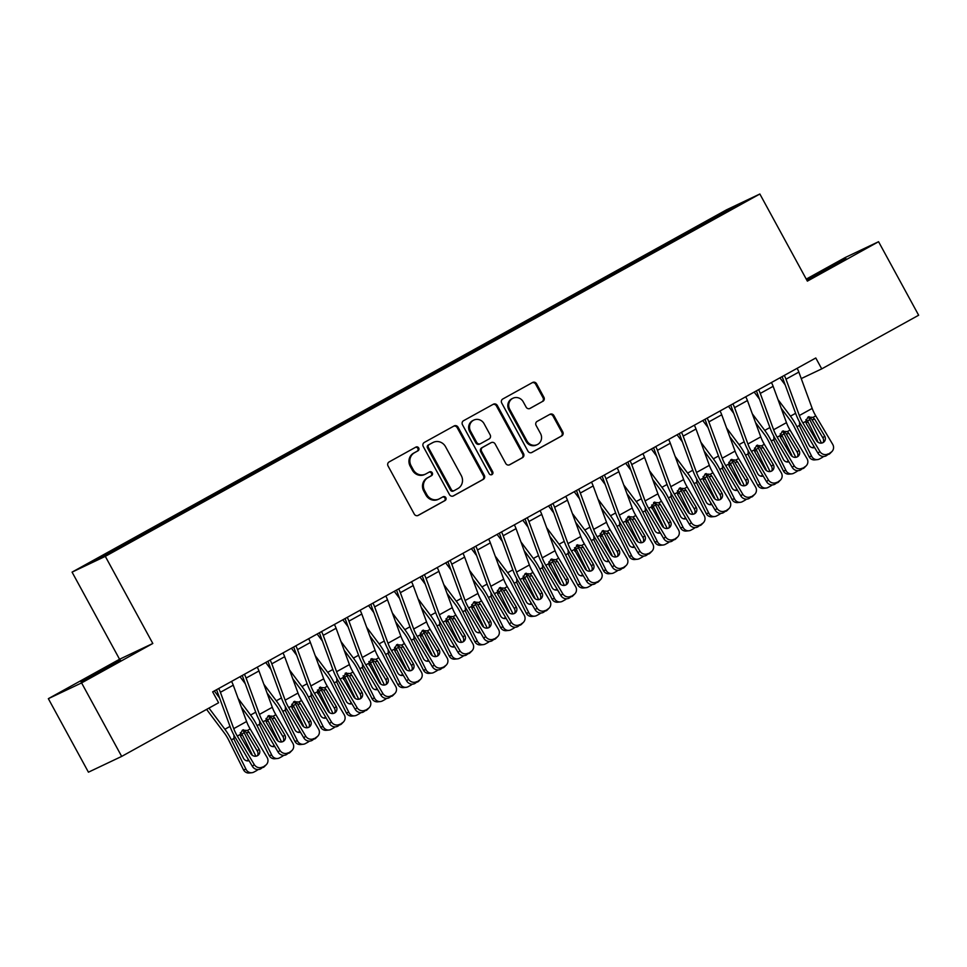 <?xml version="1.0" encoding="UTF-8"?>
<svg xmlns="http://www.w3.org/2000/svg" width="967" height="967" viewBox="0 0 967 967"><rect width="100%" height="100%" fill="white"/><g stroke="black" fill="none" stroke-linecap="round" stroke-linejoin="round"><path stroke-width="1.45" d="M418.711 447.975A2.127 2.019 64.6 0 0 415.931 447.08L389.121 461.924A3.046 2.889 64.6 0 0 388.057 465.985L414.275 514.093A3.046 2.889 64.6 0 0 418.264 515.375L445.074 500.531A2.127 2.019 64.6 0 0 445.823 497.679A2.127 2.019 64.6 0 0 443.031 496.784L439.562 498.706A9.743 9.223 64.6 0 1 426.822 494.62L424.634 490.62A9.743 9.223 64.6 0 1 428.055 477.589L431.524 475.667A2.127 2.019 64.6 0 0 432.273 472.827A2.127 2.019 64.6 0 0 429.481 471.932L426.012 473.854A9.743 9.223 64.6 0 1 413.272 469.769L411.084 465.756A9.743 9.223 64.6 0 1 414.505 452.737L417.974 450.815A2.127 2.019 64.6 0 0 418.711 447.975M425.528 474.108L424.622 474.531A9.743 9.223 64.6 0 1 412.377 470.192L410.189 466.191A9.743 9.223 64.6 0 1 413.598 453.16L417.067 451.238A2.127 2.019 64.6 0 0 415.484 447.322M417.72 515.592L444.179 500.954A2.127 2.019 64.6 0 0 442.584 497.038M439.078 498.96L438.172 499.383A9.743 9.223 64.6 0 1 425.927 495.056L423.739 491.043A9.743 9.223 64.6 0 1 427.148 478.024L430.617 476.102A2.127 2.019 64.6 0 0 429.034 472.174M542.85 401.341A3.046 2.889 64.6 0 0 543.913 397.28L536.564 383.778A3.046 2.889 64.6 0 0 532.575 382.497L502.804 398.984A3.046 2.889 64.6 0 0 501.74 403.058L527.958 451.166A3.046 2.889 64.6 0 0 531.947 452.435L561.718 435.948A3.046 2.889 64.6 0 0 562.782 431.886L553.898 415.58A3.046 2.889 64.6 0 0 549.921 414.311L537.181 421.358A3.046 2.889 64.6 0 0 536.105 425.432L540.517 433.518A8.147 7.712 64.6 0 1 537.253 444.615A8.147 7.712 64.6 0 1 527.015 440.988L509.754 409.319A8.147 7.712 64.6 0 1 513.006 398.223A8.147 7.712 64.6 0 1 523.244 401.849L526.133 407.119A3.046 2.889 64.6 0 0 530.109 408.4L541.955 401.764A3.046 2.889 64.6 0 0 543.019 397.703L535.658 384.201A3.046 2.889 64.6 0 0 532.213 382.702M815.785 357.983L212.655 691.864L218.602 702.755L121.673 756.412L81.591 682.907L152.81 643.478L105.306 556.351L759.857 194.004L807.36 281.131L878.568 241.714L918.65 315.23L821.732 368.874L815.785 357.983M458.08 427.221A3.046 2.889 64.6 0 0 454.103 425.951L424.32 442.427A3.046 2.889 64.6 0 0 423.256 446.5L449.486 494.608A3.046 2.889 64.6 0 0 453.463 495.878L483.246 479.402A3.046 2.889 64.6 0 0 484.31 475.329L458.08 427.221L457.186 427.644A3.046 2.889 64.6 0 0 453.741 426.145M463.556 420.705L493.339 404.23A3.046 2.889 64.6 0 1 497.316 405.499L523.546 453.608A3.046 2.889 64.6 0 1 522.482 457.681L509.742 464.728A3.046 2.889 64.6 0 1 505.753 463.459L495.116 443.95A3.046 2.889 64.6 0 0 491.139 442.668L482.69 447.346A3.046 2.889 64.6 0 0 481.614 451.42L492.699 471.727A2.127 2.019 64.6 0 1 491.84 474.628A2.127 2.019 64.6 0 1 489.157 473.685L462.492 424.779A3.046 2.889 64.6 0 1 463.556 420.705M105.306 556.351L72.066 572.126L726.604 209.779L759.857 194.004M131.331 541.182L130.763 540.142L90.245 562.818L104.085 556.255L135.549 539.09L713.428 219.195M130.763 540.142L144.24 532.938L145.123 533.796M157.041 526.942L156.473 525.903L144.24 532.938M156.473 525.903L169.95 518.699L170.833 519.557M182.751 512.715L182.183 511.676L169.95 518.699M182.183 511.676L195.648 504.472L196.543 505.33M208.449 498.476L207.893 497.449L195.648 504.472M207.893 497.449L221.358 490.245L222.253 491.091M234.159 484.249L233.603 483.21L221.358 490.245M233.603 483.21L247.069 476.006L247.963 476.864M259.869 470.022L259.313 468.983L247.069 476.006M259.313 468.983L272.779 461.779L273.673 462.637M285.579 455.783L285.011 454.744L272.779 461.779M285.011 454.744L298.489 447.54L299.383 448.398M311.289 441.556L310.721 440.517L298.489 447.54M310.721 440.517L324.199 433.313L325.093 434.171M337 427.317L336.431 426.29L324.199 433.313M336.431 426.29L349.909 419.074L350.791 419.932M362.71 413.09L362.142 412.051L349.909 419.074M362.142 412.051L375.619 404.847L376.501 405.705M388.42 398.851L387.852 397.824L375.619 404.847M387.852 397.824L401.329 390.62L402.212 391.466M414.13 384.624L413.562 383.585L401.329 390.62M413.562 383.585L427.039 376.381L427.922 377.239M439.84 370.397L439.272 369.358L427.039 376.381M439.272 369.358L452.737 362.154L453.632 363.012M465.538 356.158L464.982 355.131L452.737 362.154M464.982 355.131L478.447 347.915L479.342 348.773M491.248 341.931L490.692 340.892L478.447 347.915M490.692 340.892L504.158 333.688L505.052 334.546M516.958 327.692L516.402 326.665L504.158 333.688M516.402 326.665L529.868 319.461L530.762 320.307M542.668 313.465L542.1 312.426L529.868 319.461M542.1 312.426L555.578 305.221L556.472 306.08M568.378 299.238L567.81 298.199L555.578 305.221M567.81 298.199L581.288 290.994L582.17 291.853M594.089 284.999L593.52 283.96L581.288 290.994M593.52 283.96L606.998 276.755L607.88 277.614M619.799 270.772L619.231 269.733L606.998 276.755M619.231 269.733L632.708 262.528L633.59 263.387M645.509 256.533L644.941 255.506L632.708 262.528M644.941 255.506L658.418 248.301L659.301 249.148M671.219 242.306L670.651 241.266L658.418 248.301M670.651 241.266L684.128 234.062L685.011 234.921M696.929 228.079L696.361 227.04L684.128 234.062M696.361 227.04L741.665 203.3L713.38 218.965M699.552 225.529L700.398 226.338M727.825 209.875L727.776 210.999M673.842 239.756L674.688 240.578M648.132 253.983L648.978 254.805M622.422 268.222L623.268 269.044M596.712 282.449L597.558 283.271M571.001 296.688L571.848 297.498M545.291 310.915L546.15 311.737M519.581 325.154L520.439 325.964M493.883 339.381L494.729 340.203M468.173 353.608L469.019 354.43M442.463 367.847L443.309 368.669M416.753 382.074L417.599 382.896M391.043 396.313L391.889 397.123M365.333 410.54L366.179 411.362M339.622 424.767L340.469 425.589M313.912 439.006L314.771 439.828M288.202 453.233L289.06 454.055M262.492 467.472L263.35 468.282M236.794 481.699L237.64 482.521M211.084 495.926L211.93 496.748M185.374 510.165L186.22 510.987M159.664 524.392L160.51 525.214M133.954 538.631L134.8 539.441M801.244 378.593L821.732 368.874M878.568 241.714L845.327 257.476L806.248 279.112M152.81 643.478L119.57 659.252L48.35 698.67L81.591 682.907M48.35 698.67L88.432 772.186L121.673 756.412M119.57 659.252L72.066 572.126M118.53 547.165L119.255 547.866M92.639 675.014L80.962 681.783L88.384 678.097L120.452 660.219L92.639 675.014L92.989 675.643M806.78 280.067L845.956 258.6L806.708 279.959M452.931 496.107L482.34 479.825A3.046 2.889 64.6 0 0 483.403 475.752L457.186 427.644M429.143 444.639A2.127 2.019 64.6 0 0 428.393 447.491L451.408 489.713A2.127 2.019 64.6 0 0 454.2 490.607L457.862 488.577A9.743 9.223 64.6 0 0 461.271 475.559L445.533 446.694A9.743 9.223 64.6 0 0 432.793 442.608L428.236 445.062A2.127 2.019 64.6 0 0 427.487 447.914L428.393 447.491M453.982 490.704L453.305 491.031A2.127 2.019 64.6 0 1 450.513 490.136L427.487 447.914M433.289 442.366L432.382 442.789A9.743 9.223 64.6 0 0 431.898 443.043L432.793 442.608M428.236 445.062L431.898 443.043M509.198 464.958L521.588 458.104A3.046 2.889 64.6 0 0 522.651 454.031L496.422 405.922A3.046 2.889 64.6 0 0 492.977 404.424M490.547 442.946A3.046 2.889 64.6 0 0 490.245 443.091L481.784 447.781A3.046 2.889 64.6 0 0 480.72 451.843L491.792 472.162L492.699 471.727M491.357 474.785A2.127 2.019 64.6 0 0 491.792 472.162M484.08 423.703A8.147 7.712 64.6 0 0 473.842 420.077A8.147 7.712 64.6 0 0 470.578 431.173L476.671 442.33A3.046 2.889 64.6 0 0 480.647 443.611L489.097 438.933A3.046 2.889 64.6 0 0 490.16 434.86L484.08 423.703M473.842 420.077L472.948 420.5A8.147 7.712 64.6 0 0 469.684 431.596L470.578 431.173M479.753 444.034A3.046 2.889 64.6 0 1 475.764 442.753L469.684 431.596M529.565 408.63L541.955 401.764M513.006 398.223L512.111 398.646A8.147 7.712 64.6 0 0 508.847 409.742L509.754 409.319M537.253 444.615L536.359 445.038A8.147 7.712 64.6 0 1 526.121 441.411L508.847 409.742M531.403 452.665L560.824 436.383A3.046 2.889 64.6 0 0 561.887 432.309L553.003 416.003A3.046 2.889 64.6 0 0 549.558 414.505M206.6 709.403L224.38 733.071A15.508 4.968 61 0 1 228.72 740.154L243.418 769.672L246.077 769.394A6.201 5.826 84.1 0 0 253.958 772.053L256.533 770.639A6.201 5.826 84.1 0 0 257.911 769.563M208.969 708.086L224.876 729.263A23.268 7.446 61 0 1 231.379 739.876L246.077 769.394M214.299 690.958L219.582 697.993M242.971 730.339A23.268 7.446 61 0 1 244.228 732.756L255.904 756.194M249.027 760.654A4.968 4.654 -95.9 0 1 243.454 758.201L234.099 739.429L233.893 735.041M240.3 732.744L242.33 734.872L240.505 736.201M250.864 753.704L240.795 736.769L240.082 734.545L242.427 730.158L247.395 730.484L249.027 732.212L259.096 749.147A4.968 4.678 -135.6 0 1 257.5 755.674A4.968 4.678 -135.6 0 1 250.864 753.704L251.674 753.644L242.33 734.872M251.674 753.644A4.968 4.654 -95.9 0 1 252.157 755.167M251.855 772.718L249.196 772.996A6.201 5.826 -95.9 0 1 243.418 769.672M246.718 760.787A4.968 4.654 84.1 0 0 248.374 759.566M231.548 681.409A10.855 3.469 61 0 1 233.252 685.18L246.597 721.515A15.508 4.968 -119 0 0 250.163 728.961L267.085 757.427A6.201 5.85 44.4 0 1 265.103 765.586L260.727 768.85L265.103 765.586M216.511 689.737A3.106 0.991 61 0 1 216.801 690.426L230.146 726.761A23.268 7.446 -119 0 0 235.513 737.918L252.423 766.384L254.236 764.534A6.201 5.85 44.4 0 0 262.528 767M218.699 688.528A10.855 3.469 61 0 1 220.403 692.299L233.736 728.634A15.508 4.968 -119 0 0 237.314 736.068L254.236 764.534M257.488 755.674A4.968 4.678 44.4 0 0 257.282 750.984L245.981 732.116L242.282 730.266M260.727 768.85A6.201 5.85 -135.6 0 1 252.423 766.384M266.372 764.607L264.571 766.456A6.201 5.85 -135.6 0 1 263.302 767.423M242.427 730.158L243.418 729.747M241.327 707.167L250.09 718.844A15.508 4.968 61 0 1 254.43 725.915L269.128 755.432L271.787 755.167A6.201 5.826 84.1 0 0 279.668 757.826L282.231 756.399A6.201 5.826 84.1 0 0 283.621 755.324M238.112 698.44L250.586 715.036A23.268 7.446 61 0 1 257.089 725.649L271.787 755.167M240.009 676.731L245.292 683.754M268.681 716.112A23.268 7.446 61 0 1 269.938 718.529L281.602 741.967M274.737 746.427A4.968 4.654 -95.9 0 1 269.164 743.974L259.809 725.202L259.591 720.814M266.01 718.505L268.04 720.645L266.215 721.962M276.586 739.501L277.384 739.417L268.04 720.645M277.384 739.417A4.968 4.654 -95.9 0 1 277.867 740.94M277.553 758.491L274.894 758.757A6.201 5.826 -95.9 0 1 269.128 755.432M272.428 746.56A4.968 4.654 84.1 0 0 274.084 745.327M267.037 692.94L275.8 704.617A15.508 4.968 61 0 1 280.14 711.688L294.826 741.206L297.485 740.927A6.201 5.826 84.1 0 0 305.379 743.599L307.941 742.173A6.201 5.826 84.1 0 0 309.331 741.097M263.822 684.201L276.284 700.797A23.268 7.446 61 0 1 282.799 711.41L297.485 740.927M265.72 662.492L271.002 669.527M294.379 701.873A23.268 7.446 61 0 1 295.648 704.302L307.313 727.74M300.447 732.188A4.968 4.654 -95.9 0 1 294.875 729.734L285.519 710.963L285.301 706.575M291.708 704.278L293.75 706.406L291.925 707.735M302.284 725.238L292.215 708.303L291.502 706.079L293.847 701.691L298.815 702.03L300.447 703.746L310.504 720.681A4.968 4.678 -135.6 0 1 308.92 727.208A4.968 4.678 -135.6 0 1 302.284 725.238L303.094 725.19L293.75 706.406M303.094 725.19A4.968 4.654 -95.9 0 1 303.578 726.701M303.263 744.252L300.604 744.53A6.201 5.826 -95.9 0 1 294.826 741.206M298.138 732.321A4.968 4.654 84.1 0 0 299.794 731.1M257.258 667.182A10.855 3.469 61 0 1 258.963 670.953L272.295 707.288A15.508 4.968 -119 0 0 275.873 714.722L292.796 743.188A6.201 5.85 44.4 0 1 290.813 751.347L286.437 754.611L290.813 751.347M242.221 675.498A3.106 0.991 61 0 1 242.512 676.187L255.856 712.534A23.268 7.446 -119 0 0 261.223 723.679L278.133 752.145L279.934 750.307A6.201 5.85 44.4 0 0 288.239 752.773M244.409 674.289A10.855 3.469 61 0 1 246.101 678.072L259.446 714.408A15.508 4.968 -119 0 0 263.024 721.841L279.934 750.307M283.21 741.435A4.968 4.678 -135.6 0 1 276.574 739.465L266.505 722.53L265.792 720.306L268.137 715.918L273.105 716.257L274.737 717.973L284.794 734.908A4.968 4.678 -135.6 0 1 283.21 741.435A4.968 4.678 44.4 0 0 282.993 736.757L271.691 717.889L267.992 716.027M286.437 754.611A6.201 5.85 -135.6 0 1 278.133 752.145M292.082 750.38L290.281 752.217A6.201 5.85 -135.6 0 1 289 753.196M268.137 715.918L269.128 715.52M282.968 652.943A10.855 3.469 61 0 1 284.673 656.714L298.005 693.061A15.508 4.968 -119 0 0 301.583 700.495L318.506 728.961A6.201 5.85 44.4 0 1 316.511 737.12L312.148 740.384L316.511 737.12M267.932 661.271A3.106 0.991 61 0 1 268.222 661.96L281.566 698.295A23.268 7.446 -119 0 0 286.921 709.452L303.843 737.918L305.645 736.08A6.201 5.85 44.4 0 0 313.949 738.534M270.119 660.062A10.855 3.469 61 0 1 271.812 663.833L285.156 700.168A15.508 4.968 -119 0 0 288.734 707.614L305.645 736.08M308.908 727.22A4.968 4.678 44.4 0 0 308.703 722.518L297.401 703.662L293.702 701.8M312.148 740.384A6.201 5.85 -135.6 0 1 303.843 737.918M317.792 736.141L315.991 737.99A6.201 5.85 -135.6 0 1 314.71 738.957M293.847 701.691L294.838 701.28M292.735 678.701L301.511 690.378A15.508 4.968 61 0 1 305.838 697.449L320.536 726.979L323.196 726.701A6.201 5.826 84.1 0 0 331.089 729.36L333.651 727.933A6.201 5.826 84.1 0 0 335.041 726.87M289.532 669.974L301.994 686.57A23.268 7.446 61 0 1 308.497 697.183L323.196 726.701M291.43 648.265L296.712 655.288M320.089 687.646A23.268 7.446 61 0 1 321.358 690.063L333.023 713.501M326.145 717.961A4.968 4.654 -95.9 0 1 320.573 715.507L311.229 696.736L311.011 692.348M317.418 690.039L319.461 692.179L317.635 693.496M328.006 711.035L328.804 710.95L319.461 692.179M328.804 710.95A4.968 4.654 -95.9 0 1 329.288 712.474M328.973 730.025L326.314 730.303A6.201 5.826 -95.9 0 1 320.536 726.979M323.848 718.094A4.968 4.654 84.1 0 0 325.504 716.861M318.445 664.474L327.221 676.151A15.508 4.968 61 0 1 331.548 683.222L346.246 712.739L348.906 712.474A6.201 5.826 84.1 0 0 356.787 715.133L359.361 713.706A6.201 5.826 84.1 0 0 360.751 712.631M315.242 655.735L327.704 672.331A23.268 7.446 61 0 1 334.207 682.944L348.906 712.474M317.14 634.026L322.422 641.061M345.799 673.407A23.268 7.446 61 0 1 347.068 675.836L358.733 699.274M351.855 703.722A4.968 4.654 -95.9 0 1 346.283 701.268L336.939 682.497L336.721 678.109M343.128 675.812L345.171 677.952L343.345 679.269M353.717 696.796L354.514 696.723L345.171 677.952M354.514 696.723A4.968 4.654 -95.9 0 1 354.998 698.234M354.684 715.798L352.024 716.063A6.201 5.826 -95.9 0 1 346.246 712.739M349.558 703.867A4.968 4.654 84.1 0 0 351.214 702.634M308.678 638.716A10.855 3.469 61 0 1 310.383 642.487L323.715 678.822A15.508 4.968 -119 0 0 327.293 686.256L344.216 714.722A6.201 5.85 44.4 0 1 342.221 722.881L337.858 726.157L342.221 722.881M293.642 647.044A3.106 0.991 61 0 1 293.932 647.733L307.276 684.068A23.268 7.446 -119 0 0 312.631 695.225L329.554 723.691L331.355 721.841A6.201 5.85 44.4 0 0 339.659 724.307M295.829 645.835A10.855 3.469 61 0 1 297.522 649.606L310.866 685.941A15.508 4.968 -119 0 0 314.444 693.375L331.355 721.841M334.606 712.981A4.968 4.678 44.4 0 0 334.413 708.291L323.655 690.184L319.412 687.561M337.858 726.157A6.201 5.85 -135.6 0 1 329.554 723.691M343.503 721.914L341.702 723.751A6.201 5.85 -135.6 0 1 340.42 724.73M319.545 687.452L324.525 687.791L326.157 689.519L336.214 706.454A4.968 4.678 -135.6 0 1 334.63 712.969A4.968 4.678 -135.6 0 1 327.994 710.999L317.212 691.84L320.548 687.053M334.389 624.477A10.855 3.469 61 0 1 336.093 628.26L349.425 664.595A15.508 4.968 -119 0 0 353.003 672.029L369.926 700.495A6.201 5.85 44.4 0 1 367.931 708.654L363.556 711.917L367.931 708.654M319.352 632.805A3.106 0.991 61 0 1 319.642 633.494L332.986 669.829A23.268 7.446 -119 0 0 338.341 680.986L355.264 709.452L357.065 707.614A6.201 5.85 44.4 0 0 365.369 710.08M321.54 631.596A10.855 3.469 61 0 1 323.232 635.367L336.576 671.702A15.508 4.968 -119 0 0 340.142 679.148L357.065 707.614M360.316 698.754A4.968 4.678 44.4 0 0 360.123 694.064L349.365 675.957L345.122 673.334M363.556 711.917A6.201 5.85 -135.6 0 1 355.264 709.452M369.213 707.675L367.412 709.524A6.201 5.85 -135.6 0 1 366.13 710.491M345.255 673.225L350.235 673.564L351.867 675.28L361.924 692.215A4.968 4.678 -135.6 0 1 360.34 698.742A4.968 4.678 -135.6 0 1 353.692 696.772L342.922 677.613L346.259 672.827M344.155 650.247L352.931 661.912A15.508 4.968 61 0 1 357.258 668.995L371.957 698.512L374.616 698.234A6.201 5.826 84.1 0 0 382.497 700.894L385.071 699.479A6.201 5.826 84.1 0 0 386.462 698.404M340.952 641.508L353.414 658.104A23.268 7.446 61 0 1 359.917 668.717L374.616 698.234M342.85 619.799L348.132 626.834M371.509 659.18A23.268 7.446 61 0 1 372.778 661.597L384.443 685.035M377.565 689.495A4.968 4.654 -95.9 0 1 371.993 687.041L362.649 668.27L362.432 663.882M368.838 661.585L370.881 663.713L369.056 665.03M379.427 682.569L380.224 682.484L370.881 663.713M380.224 682.484A4.968 4.654 -95.9 0 1 380.708 684.007M380.394 701.558L377.734 701.837A6.201 5.826 -95.9 0 1 371.957 698.512M375.269 689.628A4.968 4.654 84.1 0 0 376.912 688.395M360.099 610.25A10.855 3.469 61 0 1 361.791 614.021L375.136 650.356A15.508 4.968 -119 0 0 378.713 657.802L395.624 686.268A6.201 5.85 44.4 0 1 393.642 694.415L389.266 697.691L393.642 694.415M345.062 618.578A3.106 0.991 61 0 1 345.352 619.267L358.697 655.602A23.268 7.446 -119 0 0 364.051 666.759L380.974 695.225L382.775 693.375A6.201 5.85 44.4 0 0 391.079 695.841M347.25 617.369A10.855 3.469 61 0 1 348.942 621.14L362.287 657.475A15.508 4.968 -119 0 0 365.852 664.909L382.775 693.375M386.026 684.515A4.968 4.678 44.4 0 0 385.833 679.825L375.075 661.718L370.832 659.107M389.266 697.691A6.201 5.85 -135.6 0 1 380.974 695.225M394.923 693.448L393.122 695.285A6.201 5.85 -135.6 0 1 391.84 696.264M370.965 658.998L375.945 659.325L377.565 661.053L387.634 677.988A4.968 4.678 -135.6 0 1 386.051 684.515A4.968 4.678 -135.6 0 1 379.402 682.533L368.62 663.374L371.969 658.587M369.865 636.008L378.629 647.685A15.508 4.968 61 0 1 382.968 654.756L397.667 684.273L400.326 684.007A6.201 5.826 84.1 0 0 408.207 686.667L410.782 685.24A6.201 5.826 84.1 0 0 412.16 684.165M366.662 627.281L379.124 643.877A23.268 7.446 61 0 1 385.628 654.49L400.326 684.007M368.56 605.572L373.842 612.595M397.219 644.941A23.268 7.446 61 0 1 398.489 647.37L410.153 670.808M403.275 675.268A4.968 4.654 -95.9 0 1 397.703 672.814L388.359 654.03L388.142 649.655M394.548 647.346L396.579 649.486L394.754 650.803M405.113 668.306L395.056 651.371L394.331 649.147L396.675 644.759L401.656 645.098L403.275 646.814L413.344 663.749A4.968 4.678 -135.6 0 1 411.761 670.276A4.968 4.678 -135.6 0 1 405.113 668.306L405.935 668.257L396.579 649.486M405.935 668.257A4.968 4.654 -95.9 0 1 406.418 669.78M406.104 687.332L403.444 687.597A6.201 5.826 -95.9 0 1 397.667 684.273M400.979 675.401A4.968 4.654 84.1 0 0 402.623 674.168M385.809 596.023A10.855 3.469 61 0 1 387.501 599.794L400.846 636.129A15.508 4.968 -119 0 0 404.424 643.563L421.334 672.029A6.201 5.85 44.4 0 1 419.352 680.188L414.976 683.451L419.352 680.188M370.772 604.339A3.106 0.991 61 0 1 371.062 605.028L384.395 641.375A23.268 7.446 -119 0 0 389.761 652.52L406.684 680.986L408.485 679.148A6.201 5.85 44.4 0 0 416.777 681.614M372.948 603.13A10.855 3.469 61 0 1 374.652 606.913L387.985 643.248A15.508 4.968 -119 0 0 391.562 650.682L408.485 679.148M411.737 670.288A4.968 4.678 44.4 0 0 411.543 665.598L400.785 647.491L396.543 644.868M414.976 683.451A6.201 5.85 -135.6 0 1 406.684 680.986M420.633 679.221L418.832 681.058A6.201 5.85 -135.6 0 1 417.551 682.037M396.675 644.759L397.679 644.36M395.576 621.781L404.339 633.445A15.508 4.968 61 0 1 408.678 640.529L423.377 670.046L426.036 669.768A6.201 5.826 84.1 0 0 433.917 672.428L436.492 671.013A6.201 5.826 84.1 0 0 437.87 669.938M392.372 613.042L404.835 629.638A23.268 7.446 61 0 1 411.338 640.251L426.036 669.768M394.27 591.333L399.54 598.368M422.93 630.714A23.268 7.446 61 0 1 424.199 633.131L435.863 656.569M428.985 661.029A4.968 4.654 -95.9 0 1 423.413 658.575L414.069 639.803L413.852 635.416M420.258 633.119L422.289 635.246L420.464 636.576M430.847 654.103L431.645 654.018L422.289 635.246M431.645 654.018A4.968 4.654 -95.9 0 1 432.128 655.541M431.814 673.092L429.155 673.37A6.201 5.826 -95.9 0 1 423.377 670.046M426.689 661.162A4.968 4.654 84.1 0 0 428.333 659.941M421.286 607.542L430.049 619.218A15.508 4.968 61 0 1 434.388 626.29L449.087 655.819L451.746 655.541A6.201 5.826 84.1 0 0 459.627 658.201L462.202 656.774A6.201 5.826 84.1 0 0 463.58 655.711M418.082 598.815L430.545 615.411A23.268 7.446 61 0 1 437.048 626.024L451.746 655.541M419.98 577.106L425.25 584.128M448.64 616.487A23.268 7.446 61 0 1 449.897 618.904L461.573 642.342M454.695 646.802A4.968 4.654 -95.9 0 1 449.123 644.348L439.78 625.576L439.562 621.189M445.968 618.88L447.999 621.019L446.174 622.337M456.533 639.84L446.464 622.905L445.751 620.681L448.096 616.293L453.064 616.632L454.695 618.36L464.764 635.283A4.968 4.678 -135.6 0 1 463.169 641.81A4.968 4.678 -135.6 0 1 456.533 639.84L457.355 639.791L447.999 621.019M457.355 639.791A4.968 4.654 -95.9 0 1 457.838 641.314M457.524 658.865L454.865 659.143A6.201 5.826 -95.9 0 1 449.087 655.819M452.399 646.935A4.968 4.654 84.1 0 0 454.043 645.702M446.996 593.315L455.759 604.991A15.508 4.968 61 0 1 460.099 612.063L474.797 641.58L477.456 641.314A6.201 5.826 84.1 0 0 485.337 643.974L487.912 642.547A6.201 5.826 84.1 0 0 489.29 641.472M443.793 584.576L456.255 601.172A23.268 7.446 61 0 1 462.758 611.785L477.456 641.314M445.69 562.867L450.96 569.901M474.35 602.248A23.268 7.446 61 0 1 475.607 604.677L487.283 628.115M480.406 632.563A4.968 4.654 -95.9 0 1 474.833 630.109L465.49 611.337L465.272 606.95M471.678 604.653L473.709 606.78L471.884 608.11M482.267 625.637L483.053 625.564L473.709 606.78M483.053 625.564A4.968 4.654 -95.9 0 1 483.536 627.075M483.234 644.638L480.575 644.904A6.201 5.826 -95.9 0 1 474.797 641.58M478.097 632.708A4.968 4.654 84.1 0 0 479.753 631.475M472.706 579.088L481.469 590.752A15.508 4.968 61 0 1 485.809 597.836L500.507 627.353L503.166 627.075A6.201 5.826 84.1 0 0 511.047 629.735L513.622 628.32A6.201 5.826 84.1 0 0 515 627.245M469.503 570.349L481.965 586.945A23.268 7.446 61 0 1 488.468 597.558L503.166 627.075M471.388 548.64L476.671 555.674M500.06 588.021A23.268 7.446 61 0 1 501.317 590.438L512.993 613.876M506.116 618.336A4.968 4.654 -95.9 0 1 500.543 615.882L491.188 597.11L490.982 592.723M497.389 590.426L499.419 592.553L497.594 593.871M507.953 611.374L497.884 594.439L497.171 592.215L499.516 587.827L504.484 588.166L506.116 589.894L516.185 606.829A4.968 4.678 -135.6 0 1 514.589 613.356A4.968 4.678 -135.6 0 1 507.953 611.374L508.763 611.325L499.419 592.553M508.763 611.325A4.968 4.654 -95.9 0 1 509.246 612.848M508.944 630.399L506.285 630.677A6.201 5.826 -95.9 0 1 500.507 627.353M503.807 618.469A4.968 4.654 84.1 0 0 505.463 617.236M498.416 564.849L507.179 576.525A15.508 4.968 61 0 1 511.519 583.597L526.217 613.114L528.876 612.848A6.201 5.826 84.1 0 0 536.758 615.508L539.32 614.081A6.201 5.826 84.1 0 0 540.71 613.005M495.201 556.11L507.675 572.718A23.268 7.446 61 0 1 514.178 583.331L528.876 612.848M497.098 534.413L502.381 541.435M525.77 573.782A23.268 7.446 61 0 1 527.027 576.211L538.692 599.649M531.826 604.109A4.968 4.654 -95.9 0 1 526.253 601.655L516.898 582.871L516.68 578.484M523.099 576.187L525.129 578.326L523.304 579.644M533.675 597.183L534.473 597.098L525.129 578.326M534.473 597.098A4.968 4.654 -95.9 0 1 534.956 598.609M534.642 616.172L531.983 616.438A6.201 5.826 -95.9 0 1 526.217 613.114M529.517 604.242A4.968 4.654 84.1 0 0 531.173 603.009M524.126 550.622L532.89 562.286A15.508 4.968 61 0 1 537.229 569.37L551.915 598.887L554.575 598.609A6.201 5.826 84.1 0 0 562.468 601.269L565.03 599.854A6.201 5.826 84.1 0 0 566.42 598.778M520.911 541.883L533.373 558.479A23.268 7.446 61 0 1 539.888 569.092L554.575 598.609M522.809 520.173L528.091 527.208M551.468 559.555A23.268 7.446 61 0 1 552.737 561.972L564.402 585.41M557.536 589.87A4.968 4.654 -95.9 0 1 551.964 587.416L542.608 568.644L542.39 564.257M548.797 561.96L550.839 564.087L549.014 565.417M559.385 582.944L560.183 582.859L550.839 564.087M560.183 582.859A4.968 4.654 -95.9 0 1 560.667 584.382M560.352 601.933L557.693 602.211A6.201 5.826 -95.9 0 1 551.915 598.887M555.227 590.003A4.968 4.654 84.1 0 0 556.883 588.782M549.824 536.383L558.6 548.059A15.508 4.968 61 0 1 562.927 555.131L577.625 584.66L580.285 584.382A6.201 5.826 84.1 0 0 588.178 587.042L590.74 585.615A6.201 5.826 84.1 0 0 592.13 584.552M546.621 527.656L559.083 544.252A23.268 7.446 61 0 1 565.586 554.865L580.285 584.382M548.519 505.946L553.801 512.969M577.178 545.328A23.268 7.446 61 0 1 578.447 547.745L590.112 571.183M583.234 575.643A4.968 4.654 -95.9 0 1 577.662 573.189L568.318 554.417L568.1 550.03M574.507 547.721L576.55 549.86L574.724 551.178M585.095 568.717L585.893 568.632L576.55 549.86M585.893 568.632A4.968 4.654 -95.9 0 1 586.377 570.155M586.062 587.706L583.403 587.984A6.201 5.826 -95.9 0 1 577.625 584.66M580.937 575.776A4.968 4.654 84.1 0 0 582.593 574.543M575.534 522.156L584.31 533.832A15.508 4.968 61 0 1 588.637 540.904L603.335 570.421L605.995 570.143A6.201 5.826 84.1 0 0 613.876 572.815L616.45 571.388A6.201 5.826 84.1 0 0 617.84 570.312M572.331 513.417L584.793 530.013A23.268 7.446 61 0 1 591.296 540.626L605.995 570.143M574.229 491.707L579.511 498.742M602.888 531.088A23.268 7.446 61 0 1 604.157 533.518L615.822 556.956M608.944 561.404A4.968 4.654 -95.9 0 1 603.372 558.95L594.028 540.178L593.811 535.791M600.217 533.494L602.26 535.621L600.434 536.951M610.781 554.454L600.725 537.519L600.011 535.295L602.344 530.907L607.324 531.246L608.956 532.962L619.013 549.897A4.968 4.678 -135.6 0 1 617.429 556.424A4.968 4.678 -135.6 0 1 610.781 554.454L611.603 554.405L602.26 535.621M611.603 554.405A4.968 4.654 -95.9 0 1 612.087 555.916M611.773 573.467L609.113 573.745A6.201 5.826 -95.9 0 1 603.335 570.421M606.647 561.549A4.968 4.654 84.1 0 0 608.303 560.316M601.244 507.917L610.008 519.593A15.508 4.968 61 0 1 614.347 526.664L629.046 556.194L631.705 555.916A6.201 5.826 84.1 0 0 639.586 558.575L642.161 557.149A6.201 5.826 84.1 0 0 643.551 556.085M598.041 499.19L610.503 515.786A23.268 7.446 61 0 1 617.006 526.399L631.705 555.916M599.939 477.48L605.221 484.503M628.598 516.861A23.268 7.446 61 0 1 629.868 519.279L641.532 542.717M634.654 547.177A4.968 4.654 -95.9 0 1 629.082 544.723L619.738 525.951L619.521 521.564M625.927 519.255L627.97 521.394L626.145 522.712M636.516 540.251L637.313 540.166L627.97 521.394M637.313 540.166A4.968 4.654 -95.9 0 1 637.797 541.689M637.483 559.24L634.823 559.518A6.201 5.826 -95.9 0 1 629.046 556.194M632.358 547.31A4.968 4.654 84.1 0 0 634.001 546.077M411.519 581.783A10.855 3.469 61 0 1 413.211 585.555L426.556 621.902A15.508 4.968 -119 0 0 430.134 629.336L447.044 657.802A6.201 5.85 44.4 0 1 445.062 665.961L440.686 669.224L445.062 665.961M396.482 590.112A3.106 0.991 61 0 1 396.772 590.801L410.105 627.136A23.268 7.446 -119 0 0 415.472 638.293L432.394 666.759L434.195 664.909A6.201 5.85 44.4 0 0 442.487 667.375M398.658 588.903A10.855 3.469 61 0 1 400.362 592.674L413.695 629.009A15.508 4.968 -119 0 0 417.273 636.443L434.195 664.909M437.459 656.049A4.968 4.678 -135.6 0 1 430.823 654.079L420.766 637.144L420.041 634.92L422.386 630.532L427.366 630.871L428.985 632.587L439.054 649.522A4.968 4.678 -135.6 0 1 437.459 656.049A4.968 4.678 44.4 0 0 437.253 651.359L425.939 632.491L422.253 630.641M440.686 669.224A6.201 5.85 -135.6 0 1 432.394 666.759M446.343 664.982L444.542 666.831A6.201 5.85 -135.6 0 1 443.261 667.798M422.386 630.532L423.377 630.121M437.229 567.556A10.855 3.469 61 0 1 438.921 571.328L452.266 607.663A15.508 4.968 -119 0 0 455.844 615.097L472.754 643.563A6.201 5.85 44.4 0 1 470.772 651.722L466.396 654.985L470.772 651.722M422.192 575.873A3.106 0.991 61 0 1 422.482 576.574L435.815 612.909A23.268 7.446 -119 0 0 441.182 624.066L458.104 652.532L459.905 650.682A6.201 5.85 44.4 0 0 468.197 653.148M424.368 574.676A10.855 3.469 61 0 1 426.072 578.447L439.405 614.782A15.508 4.968 -119 0 0 442.983 622.216L459.905 650.682M463.157 641.822A4.968 4.678 44.4 0 0 462.963 637.132L451.649 618.264L447.951 616.402M466.396 654.985A6.201 5.85 -135.6 0 1 458.104 652.532M472.053 650.755L470.24 652.592A6.201 5.85 -135.6 0 1 468.971 653.571M448.096 616.293L449.087 615.894M462.939 553.317A10.855 3.469 61 0 1 464.631 557.101L477.976 593.436A15.508 4.968 -119 0 0 481.542 600.87L498.464 629.336A6.201 5.85 44.4 0 1 496.482 637.495L492.106 640.758L496.482 637.495M447.89 561.646A3.106 0.991 61 0 1 448.192 562.335L461.525 598.67A23.268 7.446 -119 0 0 466.892 609.826L483.802 638.293L485.615 636.455A6.201 5.85 44.4 0 0 493.907 638.921M450.078 560.437A10.855 3.469 61 0 1 451.782 564.208L465.115 600.543A15.508 4.968 -119 0 0 468.693 607.989L485.615 636.455M488.879 627.583A4.968 4.678 -135.6 0 1 482.243 625.613L472.174 608.678L471.461 606.454L473.806 602.066L478.774 602.405L480.406 604.121L490.474 621.056A4.968 4.678 -135.6 0 1 488.879 627.583A4.968 4.678 44.4 0 0 488.661 622.905L477.36 604.037L473.661 602.175M492.106 640.758A6.201 5.85 -135.6 0 1 483.802 638.293M497.763 636.516L495.95 638.365A6.201 5.85 -135.6 0 1 494.681 639.332M473.806 602.066L474.797 601.667M488.637 539.09A10.855 3.469 61 0 1 490.342 542.862L503.686 579.197A15.508 4.968 -119 0 0 507.252 586.643L524.174 615.109A6.201 5.85 44.4 0 1 522.192 623.256L517.816 626.531L522.192 623.256M473.6 547.419A3.106 0.991 61 0 1 473.89 548.108L487.235 584.443A23.268 7.446 -119 0 0 492.602 595.599L509.512 624.066L511.325 622.216A6.201 5.85 44.4 0 0 519.617 624.682M475.788 546.21A10.855 3.469 61 0 1 477.493 549.981L490.825 586.316A15.508 4.968 -119 0 0 494.403 593.75L511.325 622.216M514.577 613.356A4.968 4.678 44.4 0 0 514.371 608.666L503.07 589.797L499.371 587.948M517.816 626.531A6.201 5.85 -135.6 0 1 509.512 624.066M523.461 622.289L521.66 624.126A6.201 5.85 -135.6 0 1 520.391 625.105M499.516 587.827L500.507 587.428M514.347 524.863A10.855 3.469 61 0 1 516.052 528.635L529.384 564.97A15.508 4.968 -119 0 0 532.962 572.404L549.885 600.87A6.201 5.85 44.4 0 1 547.902 609.029L543.527 612.292L547.902 609.029M499.31 533.18A3.106 0.991 61 0 1 499.601 533.869L512.945 570.204A23.268 7.446 -119 0 0 518.312 581.36L535.222 609.826L537.023 607.989A6.201 5.85 44.4 0 0 545.328 610.455M501.498 531.971A10.855 3.469 61 0 1 503.191 535.742L516.535 572.089A15.508 4.968 -119 0 0 520.113 579.523L537.023 607.989M540.299 599.117A4.968 4.678 -135.6 0 1 533.663 597.147L523.594 580.212L522.881 577.988L525.226 573.6L530.194 573.939L531.826 575.655L541.883 592.59A4.968 4.678 -135.6 0 1 540.299 599.117A4.968 4.678 44.4 0 0 540.082 594.439L528.78 575.57L525.081 573.709M543.527 612.292A6.201 5.85 -135.6 0 1 535.222 609.826M549.171 608.05L547.37 609.899A6.201 5.85 -135.6 0 1 546.089 610.866M525.226 573.6L526.217 573.201M540.057 510.624A10.855 3.469 61 0 1 541.762 514.396L555.094 550.731A15.508 4.968 -119 0 0 558.672 558.177L575.595 586.643A6.201 5.85 44.4 0 1 573.6 594.802L569.237 598.065L573.6 594.802M525.021 518.953A3.106 0.991 61 0 1 525.311 519.642L538.655 555.977A23.268 7.446 -119 0 0 544.01 567.133L560.933 595.599L562.734 593.75A6.201 5.85 44.4 0 0 571.038 596.216M527.208 517.744A10.855 3.469 61 0 1 528.901 521.515L542.245 557.85A15.508 4.968 -119 0 0 545.823 565.284L562.734 593.75M566.009 584.89A4.968 4.678 -135.6 0 1 559.373 582.92L549.304 565.985L548.591 563.761L550.936 559.373L555.904 559.712L557.536 561.428L567.593 578.363A4.968 4.678 -135.6 0 1 566.009 584.89A4.968 4.678 44.4 0 0 565.792 580.2L554.49 561.331L550.791 559.482M569.237 598.065A6.201 5.85 -135.6 0 1 560.933 595.599M574.882 593.823L573.08 595.672A6.201 5.85 -135.6 0 1 571.799 596.639M550.936 559.373L551.927 558.962M565.768 496.397A10.855 3.469 61 0 1 567.472 500.169L580.804 536.504A15.508 4.968 -119 0 0 584.382 543.938L601.305 572.404A6.201 5.85 44.4 0 1 599.31 580.563L594.947 583.826L599.31 580.563M550.731 504.714A3.106 0.991 61 0 1 551.021 505.415L564.365 541.75A23.268 7.446 -119 0 0 569.72 552.894L586.643 581.36L588.444 579.523A6.201 5.85 44.4 0 0 596.748 581.989M552.919 503.505A10.855 3.469 61 0 1 554.611 507.288L567.955 543.623A15.508 4.968 -119 0 0 571.533 551.057L588.444 579.523M591.695 570.663A4.968 4.678 44.4 0 0 591.502 565.973L580.744 547.866L576.501 545.243M594.947 583.826A6.201 5.85 -135.6 0 1 586.643 581.36M600.592 579.596L598.791 581.433A6.201 5.85 -135.6 0 1 597.509 582.412M576.634 545.134L581.614 545.473L583.246 547.189L593.303 564.124A4.968 4.678 -135.6 0 1 591.719 570.651A4.968 4.678 -135.6 0 1 585.083 568.681L574.301 549.522L577.637 544.735M591.478 482.158A10.855 3.469 61 0 1 593.182 485.942L606.514 522.277A15.508 4.968 -119 0 0 610.092 529.711L627.015 558.177A6.201 5.85 44.4 0 1 625.02 566.336L620.645 569.599L625.02 566.336M576.441 490.487A3.106 0.991 61 0 1 576.731 491.176L590.075 527.511A23.268 7.446 -119 0 0 595.43 538.667L612.353 567.133L614.154 565.296A6.201 5.85 44.4 0 0 622.458 567.75M578.629 489.278A10.855 3.469 61 0 1 580.321 493.049L593.665 529.384A15.508 4.968 -119 0 0 597.231 536.83L614.154 565.296M617.405 556.436A4.968 4.678 44.4 0 0 617.212 551.734L606.454 533.639L602.211 531.016M620.645 569.599A6.201 5.85 -135.6 0 1 612.353 567.133M626.302 565.357L624.501 567.206A6.201 5.85 -135.6 0 1 623.219 568.173M602.344 530.907L603.348 530.508M617.188 467.931A10.855 3.469 61 0 1 618.88 471.703L632.225 508.038A15.508 4.968 -119 0 0 635.803 515.471L652.713 543.938A6.201 5.85 44.4 0 1 650.731 552.097L646.355 555.372L650.731 552.097M602.151 476.26A3.106 0.991 61 0 1 602.441 476.949L615.774 513.284A23.268 7.446 -119 0 0 621.14 524.44L638.063 552.906L639.864 551.057A6.201 5.85 44.4 0 0 648.168 553.523M604.339 475.051A10.855 3.469 61 0 1 606.031 478.822L619.376 515.157A15.508 4.968 -119 0 0 622.941 522.591L639.864 551.057M643.14 542.185A4.968 4.678 -135.6 0 1 636.491 540.215L626.435 523.28L625.709 521.056L628.054 516.668L633.034 517.007L634.654 518.735L644.723 535.67A4.968 4.678 -135.6 0 1 643.14 542.185A4.968 4.678 44.4 0 0 642.922 537.507L632.164 519.4L627.921 516.789M646.355 555.372A6.201 5.85 -135.6 0 1 638.063 552.906M652.012 551.13L650.211 552.967A6.201 5.85 -135.6 0 1 648.93 553.946M628.054 516.668L629.058 516.269M626.954 493.69L635.718 505.366A15.508 4.968 61 0 1 640.057 512.437L654.756 541.955L657.415 541.689A6.201 5.826 84.1 0 0 665.296 544.348L667.871 542.922A6.201 5.826 84.1 0 0 669.249 541.846M623.751 484.95L636.213 501.547A23.268 7.446 61 0 1 642.717 512.159L657.415 541.689M625.649 463.241L630.931 470.276M654.308 502.622A23.268 7.446 61 0 1 655.578 505.052L667.242 528.49M660.364 532.938A4.968 4.654 -95.9 0 1 654.792 530.496L645.448 511.712L645.231 507.324M651.637 505.028L653.668 507.167L651.843 508.485M662.226 526.024L663.024 525.939L653.668 507.167M663.024 525.939A4.968 4.654 -95.9 0 1 663.507 527.45M663.193 545.013L660.534 545.279A6.201 5.826 -95.9 0 1 654.756 541.955M658.068 533.083A4.968 4.654 84.1 0 0 659.712 531.85M642.898 453.692A10.855 3.469 61 0 1 644.59 457.476L657.935 493.811A15.508 4.968 -119 0 0 661.513 501.244L678.423 529.711A6.201 5.85 44.4 0 1 676.441 537.87L672.065 541.133L676.441 537.87M627.861 462.021A3.106 0.991 61 0 1 628.151 462.709L641.484 499.045A23.268 7.446 -119 0 0 646.85 510.201L663.773 538.667L665.574 536.83A6.201 5.85 44.4 0 0 673.866 539.296M630.037 460.812A10.855 3.469 61 0 1 631.741 464.583L645.074 500.93A15.508 4.968 -119 0 0 648.652 508.364L665.574 536.83M668.826 527.97A4.968 4.678 44.4 0 0 668.632 523.28L657.874 505.173L653.632 502.55M672.065 541.133A6.201 5.85 -135.6 0 1 663.773 538.667M677.722 536.89L675.921 538.74A6.201 5.85 -135.6 0 1 674.64 539.707M653.765 502.441L658.745 502.78L660.364 504.496L670.433 521.431A4.968 4.678 -135.6 0 1 668.838 527.958A4.968 4.678 -135.6 0 1 662.202 525.988L651.42 506.829L654.768 502.042M652.665 479.463L661.428 491.127A15.508 4.968 61 0 1 665.767 498.21L680.466 527.728L683.125 527.45A6.201 5.826 84.1 0 0 691.006 530.109L693.581 528.695A6.201 5.826 84.1 0 0 694.959 527.619M649.461 470.724L661.924 487.32A23.268 7.446 61 0 1 668.427 497.932L683.125 527.45M651.359 449.014L656.629 456.049M680.019 488.395A23.268 7.446 61 0 1 681.288 490.813L692.952 514.251M686.074 518.711A4.968 4.654 -95.9 0 1 680.502 516.257L671.158 497.485L670.941 493.097M677.347 490.801L679.378 492.928L677.553 494.246M687.936 511.785L688.734 511.7L679.378 492.928M688.734 511.7A4.968 4.654 -95.9 0 1 689.217 513.223M688.903 530.774L686.244 531.052A6.201 5.826 -95.9 0 1 680.466 527.728M683.778 518.844A4.968 4.654 84.1 0 0 685.422 517.623M668.608 439.465A10.855 3.469 61 0 1 670.3 443.237L683.645 479.572A15.508 4.968 -119 0 0 687.223 487.017L704.133 515.484A6.201 5.85 44.4 0 1 702.151 523.63L697.775 526.906L702.151 523.63M653.571 447.794A3.106 0.991 61 0 1 653.861 448.483L667.194 484.818A23.268 7.446 -119 0 0 672.561 495.974L689.483 524.44L691.284 522.591A6.201 5.85 44.4 0 0 699.576 525.057M655.747 446.585A10.855 3.469 61 0 1 657.451 450.356L670.784 486.691A15.508 4.968 -119 0 0 674.362 494.125L691.284 522.591M694.548 513.731A4.968 4.678 -135.6 0 1 687.912 511.761L677.855 494.826L677.13 492.602L679.475 488.214L684.455 488.54L686.074 490.269L696.143 507.204A4.968 4.678 -135.6 0 1 694.548 513.731A4.968 4.678 44.4 0 0 694.342 509.041L683.028 490.172L679.342 488.323M697.775 526.906A6.201 5.85 -135.6 0 1 689.483 524.44M703.432 522.663L701.631 524.513A6.201 5.85 -135.6 0 1 700.35 525.48M679.475 488.214L680.466 487.803M678.375 465.224L687.138 476.9A15.508 4.968 61 0 1 691.478 483.971L706.176 513.489L708.835 513.223A6.201 5.826 84.1 0 0 716.716 515.882L719.291 514.456A6.201 5.826 84.1 0 0 720.669 513.38M675.171 456.497L687.634 473.093A23.268 7.446 61 0 1 694.137 483.705L708.835 513.223M677.069 434.787L682.339 441.81M705.729 474.156A23.268 7.446 61 0 1 706.986 476.586L718.662 500.024M711.785 504.484A4.968 4.654 -95.9 0 1 706.212 502.03L696.869 483.258L696.651 478.87M703.057 476.562L705.088 478.701L703.263 480.019M713.646 497.558L714.444 497.473L705.088 478.701M714.444 497.473A4.968 4.654 -95.9 0 1 714.927 498.996M714.613 516.547L711.954 516.813A6.201 5.826 -95.9 0 1 706.176 513.489M709.488 504.617A4.968 4.654 84.1 0 0 711.132 503.384M694.318 425.238A10.855 3.469 61 0 1 696.01 429.01L709.355 465.345A15.508 4.968 -119 0 0 712.933 472.778L729.843 501.244A6.201 5.85 44.4 0 1 727.861 509.404L723.485 512.667L727.861 509.404M679.281 433.554A3.106 0.991 61 0 1 679.571 434.243L692.904 470.591A23.268 7.446 -119 0 0 698.271 481.735L715.193 510.201L716.994 508.364A6.201 5.85 44.4 0 0 725.286 510.83M681.457 432.346A10.855 3.469 61 0 1 683.161 436.129L696.494 472.464A15.508 4.968 -119 0 0 700.072 479.898L716.994 508.364M720.258 499.492A4.968 4.678 -135.6 0 1 713.622 497.522L703.553 480.587L702.84 478.363L705.185 473.975L710.153 474.313L711.785 476.03L721.853 492.965A4.968 4.678 -135.6 0 1 720.258 499.492A4.968 4.678 44.4 0 0 720.052 494.814L708.738 475.945L705.04 474.084M723.485 512.667A6.201 5.85 -135.6 0 1 715.193 510.201M729.142 508.437L727.329 510.274A6.201 5.85 -135.6 0 1 726.06 511.253M705.185 473.975L706.176 473.576M704.085 450.997L712.848 462.673A15.508 4.968 61 0 1 717.188 469.744L731.886 499.262L734.545 498.984A6.201 5.826 84.1 0 0 742.426 501.655L745.001 500.229A6.201 5.826 84.1 0 0 746.379 499.153M700.882 442.257L713.344 458.854A23.268 7.446 61 0 1 719.847 469.466L734.545 498.984M702.779 420.548L708.049 427.583M731.439 459.929A23.268 7.446 61 0 1 732.696 462.347L744.372 485.797M737.495 490.245A4.968 4.654 -95.9 0 1 731.922 487.791L722.579 469.019L722.361 464.631M728.767 462.335L730.798 464.462L728.973 465.792M739.332 483.295L729.263 466.36L728.55 464.136L730.895 459.748L735.863 460.087L737.495 461.803L747.564 478.738A4.968 4.678 -135.6 0 1 745.968 485.265A4.968 4.678 -135.6 0 1 739.332 483.295L740.142 483.246L730.798 464.462M740.142 483.246A4.968 4.654 -95.9 0 1 740.625 484.757M740.323 502.308L737.664 502.586A6.201 5.826 -95.9 0 1 731.886 499.262M735.186 490.378A4.968 4.654 84.1 0 0 736.842 489.157M720.028 410.999A10.855 3.469 61 0 1 721.72 414.77L735.065 451.118A15.508 4.968 -119 0 0 738.631 458.551L755.553 487.017A6.201 5.85 44.4 0 1 753.571 495.177L749.195 498.44L753.571 495.177M704.979 419.327A3.106 0.991 61 0 1 705.281 420.016L718.614 456.351A23.268 7.446 -119 0 0 723.981 467.508L740.891 495.974L742.704 494.137A6.201 5.85 44.4 0 0 750.996 496.591M707.167 418.119A10.855 3.469 61 0 1 708.871 421.89L722.204 458.225A15.508 4.968 -119 0 0 725.782 465.671L742.704 494.137M745.956 485.277A4.968 4.678 44.4 0 0 745.75 480.575L734.449 461.718L730.75 459.857M749.195 498.44A6.201 5.85 -135.6 0 1 740.891 495.974M754.852 494.197L753.039 496.047A6.201 5.85 -135.6 0 1 751.77 497.014M730.895 459.748L731.886 459.337M729.795 436.758L738.558 448.434A15.508 4.968 61 0 1 742.898 455.505L757.596 485.035L760.255 484.757A6.201 5.826 84.1 0 0 768.136 487.416L770.711 485.99A6.201 5.826 84.1 0 0 772.089 484.926M726.592 428.03L739.054 444.627A23.268 7.446 61 0 1 745.557 455.239L760.255 484.757M728.477 406.321L733.76 413.344M757.149 445.702A23.268 7.446 61 0 1 758.406 448.12L770.083 471.558M763.205 476.018A4.968 4.654 -95.9 0 1 757.632 473.564L748.277 454.792L748.071 450.404M754.478 448.096L756.508 450.235L754.683 451.553M765.054 469.092L765.852 469.007L756.508 450.235M765.852 469.007A4.968 4.654 -95.9 0 1 766.335 470.53M766.033 488.081L763.374 488.359A6.201 5.826 -95.9 0 1 757.596 485.035M760.896 476.151A4.968 4.654 84.1 0 0 762.552 474.918M745.726 396.772A10.855 3.469 61 0 1 747.431 400.543L760.775 436.879A15.508 4.968 -119 0 0 764.341 444.312L781.263 472.778A6.201 5.85 44.4 0 1 779.281 480.937L774.905 484.201L779.281 480.937M730.689 405.1A3.106 0.991 61 0 1 730.979 405.789L744.324 442.124A23.268 7.446 -119 0 0 749.691 453.281L766.601 481.747L768.402 479.898A6.201 5.85 44.4 0 0 776.706 482.364M732.877 403.892A10.855 3.469 61 0 1 734.582 407.663L747.914 443.998A15.508 4.968 -119 0 0 751.492 451.432L768.402 479.898M771.678 471.026A4.968 4.678 -135.6 0 1 765.042 469.055L754.973 452.121L754.26 449.897L756.605 445.509L761.573 445.847L763.205 447.576L773.262 464.511A4.968 4.678 -135.6 0 1 771.678 471.026A4.968 4.678 44.4 0 0 771.461 466.348L760.159 447.479L756.46 445.618M774.905 484.201A6.201 5.85 -135.6 0 1 766.601 481.747M780.55 479.97L778.749 481.808A6.201 5.85 -135.6 0 1 777.48 482.787M756.605 445.509L757.596 445.11M755.505 422.531L764.268 434.207A15.508 4.968 61 0 1 768.608 441.278L783.306 470.796L785.966 470.53A6.201 5.826 84.1 0 0 793.847 473.189L796.409 471.763A6.201 5.826 84.1 0 0 797.799 470.687M752.29 413.791L764.752 430.388A23.268 7.446 61 0 1 771.267 441L785.966 470.53M754.187 392.082L759.47 399.117M782.859 431.463A23.268 7.446 61 0 1 784.116 433.893L795.781 457.331M788.915 461.779A4.968 4.654 -95.9 0 1 783.343 459.325L773.987 440.553L773.769 436.165M780.188 433.869L782.218 435.996L780.393 437.326M790.752 454.828L780.683 437.894L779.97 435.67L782.315 431.282L787.283 431.62L788.915 433.337L798.972 450.271A4.968 4.678 -135.6 0 1 797.388 456.799A4.968 4.678 -135.6 0 1 790.752 454.828L791.562 454.78L782.218 435.996M791.562 454.78A4.968 4.654 -95.9 0 1 792.046 456.291M791.731 473.854L789.072 474.12A6.201 5.826 -95.9 0 1 783.306 470.796M786.606 461.924A4.968 4.654 84.1 0 0 788.262 460.691M771.436 382.533A10.855 3.469 61 0 1 773.141 386.317L786.473 422.652A15.508 4.968 -119 0 0 790.051 430.085L806.974 458.551A6.201 5.85 44.4 0 1 804.991 466.71L800.616 469.974L804.991 466.71M756.399 390.861A3.106 0.991 61 0 1 756.69 391.55L770.034 427.885A23.268 7.446 -119 0 0 775.401 439.042L792.311 467.508L794.112 465.671A6.201 5.85 44.4 0 0 802.417 468.137M758.587 389.653A10.855 3.469 61 0 1 760.28 393.424L773.624 429.759A15.508 4.968 -119 0 0 777.202 437.205L794.112 465.671M797.376 456.811A4.968 4.678 44.4 0 0 797.171 452.121L785.869 433.252L782.17 431.391M800.616 469.974A6.201 5.85 -135.6 0 1 792.311 467.508M806.26 465.731L804.459 467.581A6.201 5.85 -135.6 0 1 803.178 468.548M782.315 431.282L783.306 430.883M781.215 408.304L789.979 419.968A15.508 4.968 61 0 1 794.318 427.051L809.004 456.569L811.664 456.291A6.201 5.826 84.1 0 0 819.557 458.95L822.119 457.536A6.201 5.826 84.1 0 0 823.509 456.46M778 399.564L790.462 416.161A23.268 7.446 61 0 1 796.977 426.773L811.664 456.291M779.898 377.855L785.18 384.89M808.557 417.236A23.268 7.446 61 0 1 809.826 419.654L821.491 443.091M814.625 447.552A4.968 4.654 -95.9 0 1 809.053 445.098L799.697 426.326L799.479 421.938M805.886 419.642L807.928 421.769L806.103 423.087M816.474 440.626L817.272 440.541L807.928 421.769M817.272 440.541A4.968 4.654 -95.9 0 1 817.756 442.064M817.441 459.615L814.782 459.893A6.201 5.826 -95.9 0 1 809.004 456.569M812.316 447.685A4.968 4.654 84.1 0 0 813.972 446.452M797.146 368.306A10.855 3.469 61 0 1 798.851 372.077L812.183 408.412A15.508 4.968 -119 0 0 815.761 415.858L832.684 444.324A6.201 5.85 44.4 0 1 830.689 452.471L826.326 455.747L830.689 452.471M782.11 376.634A3.106 0.991 61 0 1 782.4 377.323L795.744 413.658A23.268 7.446 -119 0 0 801.099 424.815L818.022 453.281L819.823 451.432A6.201 5.85 44.4 0 0 828.127 453.898M784.297 375.426A10.855 3.469 61 0 1 785.99 379.197L799.334 415.532A15.508 4.968 -119 0 0 802.912 422.966L819.823 451.432M823.098 442.572A4.968 4.678 -135.6 0 1 816.462 440.589L806.393 423.667L805.68 421.431L808.025 417.055L812.993 417.381L814.625 419.11L824.682 436.044A4.968 4.678 -135.6 0 1 823.098 442.572A4.968 4.678 44.4 0 0 822.881 437.882L811.579 419.013L807.88 417.164M826.326 455.747A6.201 5.85 -135.6 0 1 818.022 453.281M831.971 451.504L830.169 453.342A6.201 5.85 -135.6 0 1 828.888 454.321M808.025 417.055L809.016 416.644M413.598 453.16L414.505 452.737M410.189 466.191L411.084 465.756M412.377 470.192L413.272 469.769M430.617 476.102L431.524 475.667M427.148 478.024L428.055 477.589M423.739 491.043L424.634 490.62M425.927 495.056L426.822 494.62M444.179 500.954L445.074 500.531M417.067 451.238L417.974 450.815M483.403 475.752L484.31 475.329M482.34 479.825L483.246 479.402M450.513 490.136L451.408 489.713M496.422 405.922L497.316 405.499M522.651 454.031L523.546 453.608M521.588 458.104L522.482 457.681M490.245 443.091L491.139 442.668M481.784 447.781L482.69 447.346M480.72 451.843L481.614 451.42M475.764 442.753L476.671 442.33M526.121 441.411L527.015 440.988M553.003 416.003L553.898 415.58M561.887 432.309L562.782 431.886M560.824 436.383L561.718 435.948M535.658 384.201L536.564 383.778M543.019 397.703L543.913 397.28M97.643 673.129L97.268 672.452M823.147 271.497L822.772 270.82M818.493 274.012L818.142 273.383M244.228 732.756L241.847 734.086M230.013 726.41L224.876 729.263M233.76 738.558L231.379 739.876M247.395 730.484L250.163 728.961M237.314 736.068L240.082 734.545M233.736 728.634L246.597 721.515M220.403 692.299L233.252 685.18M257.282 750.984L259.096 749.147M249.027 732.212L246.525 732.877M269.938 718.529L267.557 719.847M255.723 712.183L250.586 715.036M259.47 724.319L257.089 725.649M295.648 704.302L293.267 705.62M281.433 697.944L276.284 700.797M285.18 710.092L282.799 711.41M273.105 716.257L275.873 714.722M263.024 721.841L265.792 720.306M259.446 714.408L272.295 707.288M246.101 678.072L258.963 670.953M282.993 736.757L284.794 734.908M274.737 717.973L272.235 718.65M298.815 702.03L301.583 700.495M288.734 707.614L291.502 706.079M285.156 700.168L298.005 693.061M271.812 663.833L284.673 656.714M308.703 722.518L310.504 720.681M300.447 703.746L297.945 704.423M321.358 690.063L318.977 691.381M307.143 683.717L301.994 686.57M310.89 695.865L308.497 697.183M347.068 675.836L344.675 677.154M332.853 669.49L327.704 672.331M336.601 681.626L334.207 682.944M324.525 687.791L327.293 686.256M314.444 693.375L317.212 691.84M310.866 685.941L323.715 678.822M297.522 649.606L310.383 642.487M334.413 708.291L336.214 706.454M326.157 689.519L323.655 690.184M350.235 673.564L353.003 672.029M340.142 679.148L342.922 677.613M336.576 671.702L349.425 664.595M323.232 635.367L336.093 628.26M360.123 694.064L361.924 692.215M351.867 675.28L349.365 675.957M372.778 661.597L370.385 662.927M358.564 655.251L353.414 658.104M362.311 667.399L359.917 668.717M375.945 659.325L378.713 657.802M365.852 664.909L368.62 663.374M362.287 657.475L375.136 650.356M348.942 621.14L361.791 614.021M385.833 679.825L387.634 677.988M377.565 661.053L375.075 661.718M398.489 647.37L396.095 648.688M384.274 641.024L379.124 643.877M388.021 653.16L385.628 654.49M401.656 645.098L404.424 643.563M391.562 650.682L394.331 649.147M387.985 643.248L400.846 636.129M374.652 606.913L387.501 599.794M411.543 665.598L413.344 663.749M403.275 646.814L400.785 647.491M424.199 633.131L421.805 634.461M409.984 626.785L404.835 629.638M413.719 638.933L411.338 640.251M449.897 618.904L447.516 620.222M435.694 612.558L430.545 615.411M439.429 624.694L437.048 626.024M475.607 604.677L473.226 605.995M461.404 598.331L456.255 601.172M465.139 610.467L462.758 611.785M501.317 590.438L498.936 591.756M487.102 584.092L481.965 586.945M490.849 596.24L488.468 597.558M527.027 576.211L524.646 577.529M512.812 569.865L507.675 572.718M516.559 582.001L514.178 583.331M552.737 561.972L550.356 563.302M538.522 555.626L533.373 558.479M542.269 567.774L539.888 569.092M578.447 547.745L576.066 549.063M564.232 541.399L559.083 544.252M567.98 553.535L565.586 554.865M604.157 533.518L601.764 534.836M589.943 527.172L584.793 530.013M593.69 539.308L591.296 540.626M629.868 519.279L627.474 520.597M615.653 512.933L610.503 515.786M619.4 525.081L617.006 526.399M427.366 630.871L430.134 629.336M417.273 636.443L420.041 634.92M413.695 629.009L426.556 621.902M400.362 592.674L413.211 585.555M437.253 651.359L439.054 649.522M428.985 632.587L426.483 633.264M453.064 616.632L455.844 615.097M442.983 622.216L445.751 620.681M439.405 614.782L452.266 607.663M426.072 578.447L438.921 571.328M462.963 637.132L464.764 635.283M454.695 618.36L452.193 619.025M478.774 602.405L481.542 600.87M468.693 607.989L471.461 606.454M465.115 600.543L477.976 593.436M451.782 564.208L464.631 557.101M488.661 622.905L490.474 621.056M480.406 604.121L477.903 604.798M504.484 588.166L507.252 586.643M494.403 593.75L497.171 592.215M490.825 586.316L503.686 579.197M477.493 549.981L490.342 542.862M514.371 608.666L516.185 606.829M506.116 589.894L503.614 590.559M530.194 573.939L532.962 572.404M520.113 579.523L522.881 577.988M516.535 572.089L529.384 564.97M503.191 535.742L516.052 528.635M540.082 594.439L541.883 592.59M531.826 575.655L529.324 576.332M555.904 559.712L558.672 558.177M545.823 565.284L548.591 563.761M542.245 557.85L555.094 550.731M528.901 521.515L541.762 514.396M565.792 580.2L567.593 578.363M557.536 561.428L555.034 562.105M581.614 545.473L584.382 543.938M571.533 551.057L574.301 549.522M567.955 543.623L580.804 536.504M554.611 507.288L567.472 500.169M591.502 565.973L593.303 564.124M583.246 547.189L580.744 547.866M607.324 531.246L610.092 529.711M597.231 536.83L600.011 535.295M593.665 529.384L606.514 522.277M580.321 493.049L593.182 485.942M617.212 551.734L619.013 549.897M608.956 532.962L606.454 533.639M633.034 517.007L635.803 515.471M622.941 522.591L625.709 521.056M619.376 515.157L632.225 508.038M606.031 478.822L618.88 471.703M642.922 537.507L644.723 535.67M634.654 518.735L632.164 519.4M655.578 505.052L653.184 506.37M641.363 498.706L636.213 501.547M645.11 510.842L642.717 512.159M658.745 502.78L661.513 501.244M648.652 508.364L651.42 506.829M645.074 500.93L657.935 493.811M631.741 464.583L644.59 457.476M668.632 523.28L670.433 521.431M660.364 504.496L657.874 505.173M681.288 490.813L678.894 492.143M667.073 484.467L661.924 487.32M670.808 496.615L668.427 497.932M684.455 488.54L687.223 487.017M674.362 494.125L677.13 492.602M670.784 486.691L683.645 479.572M657.451 450.356L670.3 443.237M694.342 509.041L696.143 507.204M686.074 490.269L683.572 490.934M706.986 476.586L704.605 477.903M692.783 470.24L687.634 473.093M696.518 482.376L694.137 483.705M710.153 474.313L712.933 472.778M700.072 479.898L702.84 478.363M696.494 472.464L709.355 465.345M683.161 436.129L696.01 429.01M720.052 494.814L721.853 492.965M711.785 476.03L709.282 476.707M732.696 462.347L730.315 463.677M718.493 456.001L713.344 458.854M722.228 468.149L719.847 469.466M735.863 460.087L738.631 458.551M725.782 465.671L728.55 464.136M722.204 458.225L735.065 451.118M708.871 421.89L721.72 414.77M745.75 480.575L747.564 478.738M737.495 461.803L734.993 462.48M758.406 448.12L756.025 449.437M744.191 441.774L739.054 444.627M747.938 453.922L745.557 455.239M761.573 445.847L764.341 444.312M751.492 451.432L754.26 449.897M747.914 443.998L760.775 436.879M734.582 407.663L747.431 400.543M771.461 466.348L773.262 464.511M763.205 447.576L760.703 448.241M784.116 433.893L781.735 435.21M769.901 427.547L764.752 430.388M773.648 439.683L771.267 441M787.283 431.62L790.051 430.085M777.202 437.205L779.97 435.67M773.624 429.759L786.473 422.652M760.28 393.424L773.141 386.317M797.171 452.121L798.972 450.271M788.915 433.337L786.413 434.014M809.826 419.654L807.445 420.983M795.611 413.308L790.462 416.161M799.358 425.456L796.977 426.773M812.993 417.381L815.761 415.858M802.912 422.966L805.68 421.431M799.334 415.532L812.183 408.412M785.99 379.197L798.851 372.077M822.881 437.882L824.682 436.044M814.625 419.11L812.123 419.775M453.197 491.091L454.091 490.656M490.39 443.019L491.296 442.596M479.596 444.107L480.49 443.684"/></g></svg>
